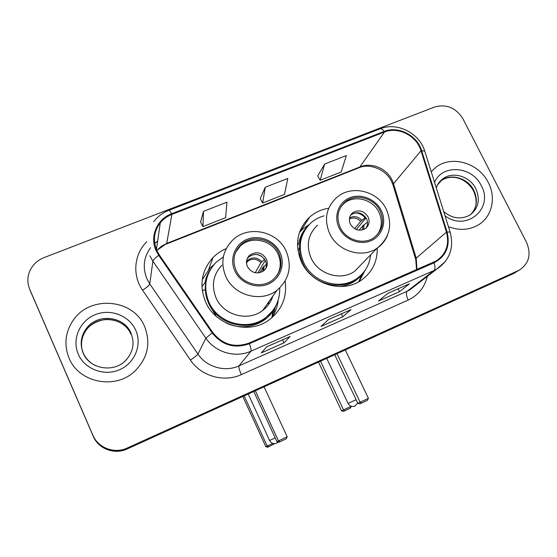 <?xml version="1.0" encoding="UTF-8"?>
<svg xmlns="http://www.w3.org/2000/svg" width="557" height="557" viewBox="0 0 557 557"><rect width="100%" height="100%" fill="white"/><g stroke="black" fill="none" stroke-linecap="round" stroke-linejoin="round"><path stroke-width="0.84" d="M328.693 208.241C321.452 209.397 315.116 212.321 309.699 217.035C297.069 229.512 294.326 244.488 301.476 261.964C311.377 284.202 342.033 293.609 360.866 280.491C372.02 272.679 377.479 261.874 377.242 248.081M226.219 248.624C221.22 250.72 216.833 253.686 213.053 257.515C201.432 270.528 198.967 285.393 205.665 302.117C215.747 325.824 249.076 335.008 269.059 319.941C281.856 310.089 287.224 297.18 285.156 281.215M274.141 311.906L275.2 307.227M30.412 291.046L93.304 436.423C98.415 448.984 114.693 454.958 127.198 448.942L513.255 273.682L518.929 270.312L513.909 273.369M92.942 435.289C98.123 448.03 114.638 454.087 127.33 447.995L518.971 270.291C529.039 263.802 531.545 254.472 526.504 242.302L462.999 118.899C455.96 107.773 446.526 103.804 434.697 106.986L44.045 257.613C37.479 260.251 32.752 264.666 29.862 270.841C27.237 276.996 27.196 283.158 29.737 289.327L93.13 435.859C98.269 448.51 114.665 454.526 127.268 448.469L515.768 272.157L127.268 448.469C114.665 454.526 98.269 448.51 93.13 435.859L30.363 290.921L93.304 436.423M69.054 358.102C78.732 382.659 114.944 389.914 134.341 371.623C147.696 358.464 151.107 343.418 144.576 326.486C133.485 298.67 89.468 294.799 72.842 320.811C65.155 332.633 63.888 345.068 69.054 358.102C78.732 382.659 114.944 389.914 134.341 371.623C147.696 358.464 151.107 343.418 144.576 326.486C133.485 298.67 89.468 294.799 72.842 320.811C65.155 332.633 63.888 345.068 69.054 358.102M448.441 226.671C459.26 230.779 469.245 230.18 478.4 224.882C492.047 216.812 496.357 197.665 488.301 182.564C478.804 162.804 451.247 154.776 435.651 167.49L431.215 171.709L435.651 167.49C451.247 154.776 478.804 162.804 488.301 182.564C496.357 197.665 492.047 216.812 478.4 224.882C469.245 230.18 459.26 230.779 448.441 226.671M156.886 250.657C152.764 240.603 153.899 231.322 160.291 222.807C163.382 219.026 167.253 216.227 171.897 214.403L384.462 132.044C398.178 126.307 416.761 135.852 421.008 150.738L446.463 232.137C449.617 244.586 446.164 254.208 436.096 261.003L249.07 343.063C234.643 348.139 222.549 344.623 212.788 332.515L159.358 255.009L156.886 250.657M156.211 250.928L158.745 255.385L212.182 332.919C222.187 345.326 234.588 348.933 249.383 343.725L434.028 262.82C446.101 256.304 450.453 246.027 447.083 231.997L421.621 150.613C417.263 135.365 398.227 125.576 384.17 131.452L171.605 213.763C156.914 219.075 149.415 236.781 156.211 250.928M29.793 289.466L30.983 292.488M324.627 164.05L320.198 180.294L341.239 171.988L346.322 155.584L324.627 164.05L317.713 175.935M203.507 211.326L202.936 226.622L225.599 217.669L226.943 202.184L203.507 211.326L200.562 222.006M265.243 187.236L262.667 203.027L284.495 194.407L287.781 178.435L265.243 187.236L260.23 198.543M290.113 336.491L283.959 342.854L261.303 352.887L266.657 346.844L290.113 336.491L266.608 346.9M409.506 283.764L399.466 291.715L378.468 301.01L387.825 293.337L409.506 283.764L387.749 293.407M350.98 309.608L342.806 316.801L320.999 326.458L328.435 319.565L350.98 309.608L328.372 319.627M342.806 316.801L341.399 313.87M399.466 291.715L398.06 288.853M283.959 342.854L282.552 339.861M262.667 203.027L260.196 198.466M202.936 226.622L200.527 221.93M320.198 180.294L317.671 175.859M236.098 270.507C241.968 284.14 261.456 289.16 272.554 280.025C280.993 272.568 283.067 263.517 278.779 252.871C272.582 238.64 251.673 234.1 240.854 244.795C233.724 252.126 232.144 260.697 236.098 270.507M277.031 275.381C280.965 268.571 281.306 261.47 278.04 254.083C271.865 239.914 251.054 235.395 240.283 246.048L235.548 252.432M210.797 307.304L216.276 316.362M207.67 275.443C204.217 284.676 204.53 293.943 208.617 303.252C217.536 324.237 247.134 332.237 264.707 318.701L272.415 311.078M223.343 256.874L215.768 262.632C205.282 274.183 203.02 287.426 209 302.354C217.961 323.429 247.677 331.471 265.327 317.88C275.179 310.319 279.983 300.369 279.739 288.025M221.965 265.146C213.101 274.65 211.152 285.609 216.123 298.03C223.545 315.45 248.227 321.953 262.653 310.493C267.611 306.74 271.015 301.929 272.874 296.066M262.702 310.416L269.351 301.045M262.897 310.312L263.078 309.887M247.461 266.719C251.778 273.236 257.216 274.58 263.781 270.758C267.346 267.471 268.202 263.524 266.35 258.914C261.874 252.279 256.338 251.026 249.745 255.162C246.431 258.427 245.672 262.277 247.461 266.719M265.452 269.017C266.692 266.239 266.671 263.419 265.39 260.565C260.948 253.971 255.447 252.732 248.895 256.84L247.141 258.887M272.018 316.696L275.68 306.211M278.194 300.084C277.581 306.482 275.478 312.345 271.879 317.671L272.819 311.321L276.369 304.714M268.342 304.881L268.725 302.402M205.303 289.556L202.309 290.803M201.913 286.563L204.962 282.782C205.923 277.616 207.921 272.916 210.957 268.676M202.24 279.677L209.898 268.189L213.916 264.645M265.278 260.335L257.961 272.979M249.244 255.628L249.592 255.461M255.057 254.375C258.991 254.612 262.187 256.269 264.652 259.346L264.707 259.325M255.21 272.777L260.954 262.646L264.652 259.346M266.357 264.352L263.113 267.221L259.91 272.679M274.692 443.657L267.743 447.236L265.842 446.693L242.803 396.466M265.842 446.693L267.214 446.066L244.161 395.846M268.718 446.798L267.214 446.066L272.819 443.407M255.35 390.763L278.472 440.907L287.182 436.779L264.067 386.809M253.783 391.48L276.892 441.631L278.472 440.907L280.067 441.708L286.284 438.763L287.182 436.779M280.067 441.708L278.946 442.209L276.892 441.631M340.243 227.486C345.981 240.151 363.665 245.358 374.095 237.554C382.61 230.563 384.629 221.707 380.173 210.985C374.172 197.895 355.505 192.994 345.215 201.919C337.716 208.868 336.059 217.39 340.243 227.486M376.664 235.416C381.991 228.488 382.77 220.795 379.004 212.342C373.03 199.309 354.44 194.435 344.198 203.326L341.225 206.334M299.833 253.567L299.318 256.492M305.104 229.776C298.392 240.255 297.675 251.541 302.959 263.642C311.718 283.311 338.9 291.534 355.491 279.774L360.734 275.43M323.944 215.858C319.154 217.195 314.9 219.458 311.189 222.661C299.847 233.724 297.354 247.043 303.718 262.612C312.519 282.364 339.805 290.622 356.459 278.82C364.807 273.007 369.542 265.014 370.656 254.834M317.49 225.23C307.986 234.309 305.877 245.303 311.147 258.197C318.423 274.49 341.009 281.201 354.635 271.301L361.946 263.788M350.388 224.172C354.412 230.243 359.453 231.684 365.503 228.509C369.145 225.411 369.994 221.533 368.059 216.868C363.923 210.713 358.812 209.335 352.72 212.732C349.281 215.817 348.501 219.632 350.388 224.172M366.109 228.022C367.864 225.105 367.989 222.006 366.499 218.727C362.391 212.607 357.309 211.242 351.251 214.619L350.541 215.246M365.016 270.458L359.174 281.522M297.911 250.427L299.429 248.206M297.473 245.254L298.594 244.119C299.784 236.948 302.917 230.863 307.986 225.87M299.429 232.499L302.855 229.004L309.135 224.61M366.026 217.864L356.257 229.554M351.808 213.554L352.17 213.442M354.524 213.011C358.764 212.851 362.287 214.459 365.079 217.843L365.817 217.536M354.586 228.739L360.692 221.366L365.079 217.843M367.523 223.677L367.495 222.18M367.258 222.278L362.851 225.766L359.077 230.215M341.545 410.857L351.279 406.269L350.437 408.079L344.915 410.69L343.488 411.344L341.545 410.857L318.493 362.099M344.915 410.69L343.565 409.917L320.505 361.187M337.02 353.688L360.149 402.238L368.414 398.325L345.284 349.935M334.708 354.739L357.824 403.31L360.149 402.238L361.57 403.08L367.467 400.288L368.414 398.325M361.57 403.08L359.926 403.832L357.824 403.31M127.198 448.942L127.33 447.995M513.255 273.682L518.309 270.605M421.008 150.738L393.527 183.733L391.989 179.876C386.502 168.325 371.47 162.115 360.233 166.835L166.703 243.437L161.3 246.354L156.789 250.441M416.942 269.553L416.225 258.128L393.527 183.733L393.249 185.808L415.55 258.935M171.897 214.403L166.703 243.437L156.802 250.476M434.028 262.82C435.289 266.671 435.282 269.233 434.014 270.507L250.901 351.216C235.611 358.269 215.399 352.49 205.874 338.176L152.883 261.163L149.819 255.754M150.578 247.684C143.609 257.327 142.411 267.743 146.985 278.946L149.77 283.882L197.951 354.099C206.598 367.147 224.993 372.368 238.967 365.886L407.125 291.269L409.555 290.044L415.438 285.511M158.745 255.385C155.208 257.933 153.259 259.854 152.883 261.163L149.77 283.882C149.185 285.358 146.783 287.468 142.578 290.204C132.051 275.269 134.042 254.11 146.776 241.752M427.303 276.383C424.671 287.335 418.293 295.238 408.163 300.07L241.341 374.61C239.329 370.036 238.535 367.126 238.967 365.886L250.901 351.216C251.409 350.228 250.901 347.728 249.383 343.725M445.586 261.247L436.639 269.191L434.014 270.507L407.125 291.269C405.886 292.808 406.234 295.746 408.163 300.07M447.083 231.997L450.14 232.081L450.293 232.568M241.341 374.61C224.018 382.715 201.133 376.254 190.403 360.038C194.595 357.204 197.108 355.227 197.951 354.099L205.874 338.176L212.182 332.919M421.621 150.613L424.747 151.093L424.97 151.789M384.17 131.452C382.548 129.203 381.127 128.347 379.902 128.883L168.862 210.309M153.739 221.665C157.652 216.548 162.637 212.781 168.701 210.365C169.244 210.086 170.212 211.221 171.605 213.763M190.403 360.038L142.578 290.204M29.737 289.327L30.363 290.921M157.659 241.042L154.707 243.318M446.463 232.137L416.225 258.128L415.766 259.646L416.559 269.727M384.462 132.044L359.397 167.608L166.223 244.098M358.945 167.782L359.397 167.608C368.595 163.382 385.27 168.604 391.341 181.053M130.902 334.214C124.1 317.121 97.384 314.259 86.523 329.695C82.227 335.565 80.702 342.04 81.942 349.114M83.285 353.089C85.757 358.576 89.74 362.698 95.233 365.476M124.343 325.49C119.887 321.883 114.749 319.899 108.935 319.53C105.134 318.667 92.253 321.563 86.523 329.695L86.328 328.553C80.835 336.066 79.755 344.198 83.104 352.943C89.392 369.075 113.565 373.03 125.353 360.79C133.074 352.574 134.954 343.342 130.979 333.107C124.141 315.91 97.259 313.027 86.328 328.553C80.89 336.212 79.867 344.379 83.265 353.041M135.692 330.204C129.287 315.596 110.432 308.327 95.136 314.684C79.748 320.818 71.686 339.352 78.3 354.231C84.685 369.207 104.152 376.504 119.463 369.778C134.878 363.275 142.327 344.713 135.692 330.204M279.948 252.391C274.399 240.499 259.096 234.379 247.085 239.322C234.991 244.091 229.164 258.942 234.894 271.001C240.436 283.137 256.143 289.285 268.161 284.091C280.255 279.078 285.678 264.206 279.948 252.391M225.836 276.571C220.356 262.967 222.459 250.998 232.151 240.673C247.19 224.729 277.08 230.619 286.04 250.866C292.341 266.337 289.285 279.517 276.885 290.413C261.129 302.876 234.024 295.656 225.836 276.571M225.954 322.858C242.232 331.102 263.315 325.748 272.819 311.321L276.084 305.292M248.213 394.008L269.588 440.51L275.158 437.872M246.556 261.247C251.604 256.728 256.714 256.861 261.881 261.658M246.486 262.451L247.468 261.435C252.161 258.156 256.659 258.552 260.954 262.646M264.046 266.253L263.767 270.765M263.113 267.221L262.793 271.461M381.267 210.532C375.71 199.107 361.068 193.119 349.831 197.749C338.517 202.212 333.392 216.36 339.116 227.945C344.672 239.601 359.683 245.616 370.913 240.756C382.234 236.071 386.99 221.895 381.267 210.532M329.667 233.62C323.84 219.542 326.089 207.594 336.407 197.784C350.973 184.304 377.702 190.71 386.307 209.265C392.81 224.791 389.768 237.742 377.18 248.123C362.391 258.838 337.695 251.402 329.667 233.62M387.463 235.36C385.319 240.631 381.886 244.885 377.18 248.123L354.635 271.301M339.401 286.549C348.452 285.539 355.853 281.717 361.59 275.095L364.006 271.83M326.701 358.374L348.09 403.463L356.09 399.675M349.545 217.871C354.036 215.684 358.151 216.499 361.876 220.293M349.378 219.033C353.514 217.167 357.288 217.947 360.692 221.366M364.041 224.708L363.728 229.512M362.851 225.766L362.628 229.902M470.79 214.487C476.987 207.629 478.003 199.601 473.847 190.41C467.95 178.08 450.843 172.976 440.991 180.712L439.48 181.958M443.727 211.625C452.159 218.553 460.855 219.73 469.809 215.162C478.498 208.457 480.496 199.615 475.803 188.628C469.871 176.235 452.674 171.096 442.773 178.867L437.489 184.994M445.043 215.817C466.425 232.172 494.268 208.2 481.206 185.537C472.19 166.042 442.126 163.8 434.557 182.376M208.597 269.588L213.053 257.515M300.536 231.259L309.699 217.035M391.682 181.728L392.936 184.806M160.291 222.807L156.426 249.578M415.592 285.393L436.639 269.191C449.729 260.279 454.227 247.914 450.14 232.081L424.747 151.093C419.386 133.095 397.28 121.802 380.243 128.751M518.971 270.291L516.423 271.844M157.624 241.251L154.728 243.43M262.653 310.493L276.885 290.413M264.707 318.701L265.327 317.88M240.283 246.048L240.854 244.795M248.895 256.84L249.745 255.162M269.595 440.517C271.259 443.379 273.626 444.256 276.69 443.142L278.235 442.007M246.528 263.28L247.468 261.435L246.486 262.34M355.491 279.774L356.459 278.82M344.198 203.326L345.215 201.919M351.251 214.619L352.72 212.732M358.764 281.758L361.59 275.095L363.832 272.053M348.097 403.463C349.754 406.241 352.087 407.083 355.081 405.997L357.691 403.038M436.291 187.918C437.586 184.033 439.745 181.018 442.773 178.867L440.991 180.712C452.785 172.997 467.044 179.131 473.492 190.856M472.761 212.21C476.221 207.12 477.795 200.931 473.568 191.002"/></g></svg>

